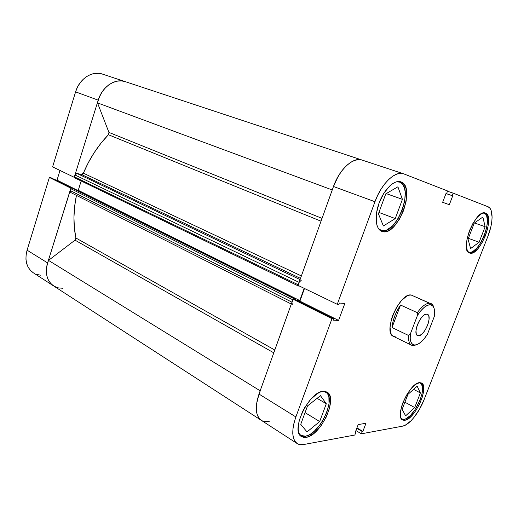 <?xml version="1.0" encoding="UTF-8"?>
<svg xmlns="http://www.w3.org/2000/svg" width="518" height="518" viewBox="0 0 518 518"><rect width="100%" height="100%" fill="white"/><g stroke="black" fill="none" stroke-linecap="round" stroke-linejoin="round"><path stroke-width="0.78" d="M102.434 74.093L98.957 73.336L94.878 73.394L90.786 74.437L86.836 76.424L83.204 79.293L80.031 82.925L77.46 87.173L75.589 91.867L52.603 166.88L74.223 177.318L98.213 100.168L75.589 91.867L52.603 166.88L74.223 177.318L98.213 100.168L100.142 95.338L102.784 90.948L106.009 87.192L109.693 84.22L113.682 82.142L117.8 81.041L121.892 80.938L125.79 81.831M56.993 287.522L53.587 285.91L50.712 283.476L48.491 280.296L47.015 276.489L46.361 272.209L46.562 267.618L47.604 262.911L70.953 188.196L49.372 177.441L27.085 250.175L26.094 254.765L25.945 259.253L26.645 263.455L28.16 267.204L30.407 270.351L33.294 272.779M59.997 170.448L57.012 180.141L54.902 179.694L57.012 180.141L73.109 188.157L57.012 180.141L59.997 170.448M51.127 177.81L49.372 177.441L27.085 250.175L47.604 262.911L70.849 188.176L49.372 177.441L51.127 177.81L71.367 187.911L51.127 177.81M36.707 274.411L40.495 275.181M62.943 288.273L58.489 287.924L54.461 286.428L51.068 283.851L48.491 280.296L46.879 275.939L46.329 270.998L46.879 265.721L48.511 260.392C44.548 271.795 46.219 280.283 53.522 285.871C46.847 280.937 44.878 273.284 47.604 262.911L27.085 250.175C24.475 260.282 26.528 267.8 33.23 272.74L53.471 285.839M125.35 81.676L102.415 74.087C92.34 70.364 79.371 78.723 75.589 91.867L98.213 100.168C102.169 86.648 115.294 77.946 125.35 81.676C114.562 77.603 100.44 88.079 97.494 102.888L332.252 189.951L97.494 102.888L99.139 97.572L101.638 92.657L104.863 88.377L108.663 84.939L112.859 82.485L117.243 81.132L121.62 80.912L125.362 81.682L362.121 160.068C353.399 156.63 339.51 169.108 333.488 186.506L298.005 285.36L337.263 304.312L374.967 201.729L377.739 195.202L381.067 189.135L384.803 183.793L388.791 179.396L392.858 176.12L396.84 174.087L400.569 173.349L403.904 173.918L447.591 190.967L446.633 193.499L446.082 193.285L442.65 202.305L449.339 204.694L452.719 195.83L452.188 195.623L453.14 193.13L487.937 206.708L489.737 207.996L491.058 210.23L492.1 217.113L491.802 221.484L490.98 226.262L487.898 236.331L423.957 399.967L419.489 409.298L413.921 417.514L410.962 420.823L405.225 425.233L402.661 426.146L361.37 433.812L402.661 426.146C409.142 425.129 419.075 412.749 423.957 399.967L487.898 236.331C493.324 222.766 493.537 208.644 487.937 206.708L453.14 193.13L452.188 195.623L452.719 195.83L445.972 193.557L452.719 195.83L449.339 204.694L442.65 202.305L446.082 193.285L446.633 193.499L446.069 193.311L446.633 193.499L447.591 190.967L403.541 173.783L362.503 160.211M323.297 391.349L325.738 392.081C336.92 397.377 319.781 434.641 305.452 436.188L300.9 435.437L299.119 433.598L300.822 435.379L302.939 436.221L305.452 436.188L308.249 435.314L311.234 433.631L314.284 431.222L320.15 424.605L322.759 420.648L326.852 412.147L329.008 403.878L328.898 397.021L327.965 394.457L326.482 392.605L323.303 391.349M399.637 182.122C414.75 186.758 396.523 235.399 381.675 230.581L378.464 228.606L381.675 230.581L384.201 230.704L386.946 229.914L392.676 225.764L398.031 218.797L402.266 210.03L404.778 200.706L405.199 192.146L404.577 188.552L403.412 185.606L401.748 183.43L399.527 182.083L396.451 181.812L399.637 182.122M484.317 213.274C494.301 216.136 478.859 255.633 469.159 252.285L467.748 251.528L469.159 252.285L470.856 252.298L472.753 251.573L476.884 248.07L480.95 242.327L484.375 235.198L486.655 227.7L487.464 220.908L486.655 215.831L485.664 214.199L484.317 213.274L483.009 213.073L484.317 213.274M419.34 382.692L420.389 383.016C428.425 386.227 414.135 418.402 404.286 419.308L401.955 418.978L401.126 418.285L402.648 419.263L404.286 419.308L406.183 418.661L410.444 415.43L414.795 410.081L420.137 399.909L422.164 393.11L422.591 387.445L421.322 383.773L419.347 382.692M400.951 181.883L398.407 181.494L395.577 182.09L392.573 183.663L389.504 186.163L383.696 193.518L379.105 202.998L376.495 213.047L376.269 222.021L377.059 225.647L378.405 228.516L380.244 230.516L382.511 231.598L381.701 231.339C375.479 229.027 374.216 215.598 379.377 202.285C384.447 188.94 394.548 179.506 400.822 181.837L400.951 181.883C416.401 186.648 397.707 236.499 382.511 231.598L385.094 231.721L387.911 230.899L390.837 229.183L393.777 226.638L399.261 219.49L403.6 210.502L406.183 200.945L406.624 192.165L405.989 188.474L404.811 185.457L403.108 183.223L400.951 181.883M380.983 230.996L382.511 231.598L380.983 230.996M306.19 437.347L301.515 436.577C290.002 431.008 309.129 391.258 323.251 391.349L320.409 392.042L317.32 393.609L310.878 399.151L304.953 407.148L302.499 411.68L299.106 420.888L298.154 429.027L298.653 432.277L299.767 434.809L301.444 436.525L303.613 437.38L306.19 437.347L309.058 436.441L315.235 432.232L321.244 425.44L326.23 417.074L329.5 408.32L330.575 400.427L330.225 397.164L329.273 394.528L327.758 392.631L325.731 391.556L323.251 391.349L326.987 392.087C338.442 397.507 320.869 435.716 306.19 437.347L304.539 436.298L306.19 437.347M404.959 420.24L402.564 419.904C394.25 416.634 409.842 382.459 419.554 382.666L415.507 384.434L410.897 388.876L406.442 395.325L402.875 402.758L401.612 406.475L400.375 413.15L400.977 417.961L401.936 419.425L403.282 420.195L404.959 420.24L406.895 419.567L411.26 416.245L415.721 410.768L419.625 403.943L422.429 396.762L423.718 390.255L423.29 385.373L422.429 383.786L421.173 382.873L419.554 382.666L421.471 383.009C429.694 386.292 415.041 419.282 404.959 420.24L403.412 419.373L404.959 420.24M485.45 213.105L483.76 212.924L481.818 213.533L477.479 217.01L473.128 223.044L469.457 230.678L467.074 238.681L466.342 245.765L467.346 250.822L469.502 252.998C459.129 250.421 475.725 208.482 485.392 213.086L485.45 213.105C495.661 216.051 479.823 256.527 469.897 253.121L471.633 253.134L473.575 252.383L477.81 248.789L481.973 242.903L485.483 235.586L487.826 227.901L488.662 220.933L487.846 215.728L486.829 214.057L485.45 213.105M469.153 252.836L469.897 253.121L469.153 252.836M395.286 336.791L393.389 336.344C382.485 332.55 399.728 292.392 411.188 295.02L409.058 295.202L406.682 296.192L401.567 300.446L396.652 307.174L392.735 315.3L391.362 319.483L390.06 327.227L390.792 333.145L391.886 335.127L393.421 336.363M265.624 421.646L269.82 421.121C266.44 422.053 263.558 421.769 261.182 420.26C255.51 415.812 254.778 407.077 258.994 394.062L295.869 416.945C291.362 430.4 291.796 439.27 297.164 443.55C298.925 444.677 301.042 445.014 303.509 444.561L354.824 435.029L355.698 432.718L355.212 432.426L355.698 432.718L355.05 432.834L358.197 424.566L365.973 423.277L362.872 431.416L362.244 431.533L361.37 433.812L355.918 430.555L361.37 433.812L362.244 431.533L362.872 431.416L365.973 423.277L358.197 424.566L355.05 432.834L355.698 432.718L354.824 435.029L303.509 444.561L300.103 444.658L297.215 443.583L294.969 441.355L293.466 438.047L292.78 433.767L292.961 428.684L294.004 422.999L295.869 416.945L331.986 318.674L293.039 299.21L258.994 394.062L295.869 416.945L331.986 318.674L333.56 318.751L333.048 320.143L338.584 320.415L344.826 303.49L339.342 303.036L338.83 304.442L337.263 304.312L374.967 201.729L333.488 186.506L298.005 285.36L337.263 304.312L338.83 304.442L339.342 303.036L344.826 303.49L338.584 320.415L333.048 320.143L333.56 318.751L294.664 299.346L293.039 299.21L258.994 394.062L257.258 399.928L256.371 405.464L256.352 410.457L257.193 414.691L258.845 418.007L261.24 420.299M412.988 295.649L412.457 295.364M333.424 186.687L337.995 176.696L341.763 170.946L345.933 166.174L350.291 162.6L354.636 160.373L358.773 159.576L362.134 160.075L359.019 159.57L355.173 160.191L351.12 162.076L347.021 165.151L343.045 169.328L339.361 174.417L336.13 180.232L333.488 186.506L374.967 201.729C381.39 183.663 395.26 170.461 403.541 173.783M304.48 288.487L299.916 301.146L297.967 300.99L299.916 301.146L338.584 320.415L299.916 301.146L304.48 288.487M264.258 421.49L267.774 421.548M447.487 191.246L453.14 193.13L447.487 191.246M293.039 299.21L294.664 299.346L333.56 318.751L331.986 318.674L293.039 299.21M362.872 431.416L356.934 427.887L362.872 431.416M362.244 431.533L356.779 428.289L362.244 431.533M445.985 193.538L452.188 195.623L445.985 193.538M407.938 394.373L402.123 409.388L405.639 415.818L414.704 407.536L404.901 402.208L414.704 407.536L420.389 392.942L413.597 389.361L420.389 392.942L417.139 386.214L407.938 394.373L402.123 409.388L405.639 415.818L414.704 407.536L420.389 392.942L417.139 386.214L407.938 394.373M484.175 213.228L483.436 212.976M474.255 223.129L468.052 239.141L470.603 248.569L479.085 242.256L468.376 238.306L479.085 242.256L485.139 226.729L474.488 222.96L485.139 226.729L482.854 217.036L474.255 223.129L468.052 239.141L470.603 248.569L479.085 242.256L485.139 226.729L482.854 217.036L474.255 223.129M385.78 193.849L378.412 213.811L383.385 225.971L395.26 218.57L378.923 212.432L395.26 218.57L402.421 199.352L386.214 193.596L402.421 199.352L397.902 186.81L385.78 193.849L378.412 213.811L383.385 225.971L395.26 218.57L402.421 199.352L397.902 186.81L385.78 193.849M307.537 405.892L300.731 424.333L307.032 431.928L319.677 421.542L305.057 412.626L319.677 421.542L326.308 403.736L317.113 398.336L326.308 403.736L320.467 395.687L307.537 405.892L300.731 424.333L307.032 431.928L319.677 421.542L326.308 403.736L320.467 395.687L307.537 405.892M413.468 345.642L416.802 344.703L413.468 345.642L411.629 345.234C409.252 343.952 408.242 340.702 408.598 335.483L392.009 327.531C392.728 319.93 395.577 312.432 400.543 305.044L417.333 312.678L417.482 315.365C422.189 308.223 426.489 304.681 430.374 304.739L429.791 303.231C426.107 303.095 421.95 306.248 417.333 312.678C421.95 306.248 426.107 303.095 429.791 303.231L431.028 303.554C432.452 304.215 433.424 305.646 433.929 307.834L432.375 304.545L411.188 295.02L429.791 303.231L430.374 304.739L432.608 305.756L434.058 308.21L434.628 311.894L434.291 316.524L427.467 334.181C422.915 341.239 418.641 344.865 414.64 345.059C411.02 344.619 409.621 340.85 410.437 333.747L408.598 335.483C408.223 341.899 409.777 345.286 413.247 345.642L413.364 345.59M418.427 335.781L417.566 335.58C412.192 333.747 421.037 313.086 426.761 314.135L424.501 314.821L423.232 315.766L420.655 318.693L418.369 322.604L416.725 326.877L415.993 330.847L416.265 333.89L417.502 335.554L419.502 335.593L421.943 334.032L424.469 331.119L426.696 327.298L428.308 323.122L429.059 319.211L428.833 316.155L428.36 315.093L426.761 314.135L427.46 314.309C432.808 316.161 424.261 336.428 418.427 335.781L416.88 335.049L418.427 335.781M427.467 334.181L424.294 338.636L420.979 342.1L417.748 344.308L414.853 345.066L412.509 344.302L410.91 342.042L410.198 338.435L410.437 333.747L417.482 315.365L420.804 310.781L424.236 307.329L427.512 305.27L430.374 304.739L432.828 305.976C434.544 308.022 435.036 311.538 434.291 316.524L427.467 334.181M408.598 335.483L392.009 327.531L400.543 305.044L417.333 312.678L417.482 315.365L410.437 333.747L408.598 335.483M400.543 305.044L397.306 310.366L394.671 316.207L392.858 322.086L392.009 327.531L400.543 305.044M332.349 189.989C337.626 171.121 352.777 156.287 362.121 160.068M75.906 237.995L274.799 350.032L75.906 237.995L74.378 227.998L73.944 217.45L74.624 206.52L76.431 195.39C73.303 210.599 73.129 224.799 75.906 237.995L75.026 240.151L273.795 352.829L75.026 240.151L75.906 237.995M83.372 173.174L301.385 275.945L83.372 173.174L88.371 162.568L94.282 152.519L101.004 143.188L108.411 134.732C97.928 145.642 89.582 158.456 83.372 173.174L82.524 174.21L81.378 174.449L300.511 278.393L81.378 174.449L83.372 173.174M321.037 221.199L108.411 134.732L109 133.618L108.935 132.407L97.494 102.888L108.935 132.407L322.047 218.382L108.935 132.407L108.411 134.732L321.037 221.199M261.991 420.726L259.129 418.382L257.193 414.691L256.3 409.822L256.527 404.021L259.058 393.874M291.757 303.082L293.039 299.359M293.136 299.216L293.952 298.698L295.221 298.802L294.975 299.495L295.221 298.802L73.129 188.163L295.221 298.802L293.952 298.698L71.749 187.885L73.129 188.163L71.749 187.885L293.952 298.698L293.136 299.216M296.555 300.285L299.773 300.544L304.176 288.338L299.773 300.544L78.257 190.313L81.164 181.002L78.257 190.313L76.884 190.035L78.257 190.313L299.773 300.544L296.555 300.285M298.381 285.975L299.598 286.124L298.51 286.007L298.109 285.412L298.381 285.975L74.851 177.933M298.115 285.217L299.514 281.481M48.511 260.392L75.026 240.151L48.511 260.392L260.166 390.799L48.511 260.392M70.791 192.534L70.17 191.887L70.118 190.507L70.869 188.299L71.749 187.885L70.701 188.636L70.118 190.507L291.971 302.182L292.825 299.799L70.701 188.636L292.825 299.799M74.722 177.888L74.365 176.845L75.803 173.77L77.046 173.478L81.378 174.449L77.046 173.478L74.955 174.967L299.08 282.368L298.219 284.764L74.365 176.845L74.955 174.967L299.08 282.368L301.327 280.193M297.164 443.55L261.182 420.26C254.998 415.171 254.688 405.367 260.256 390.857M300.077 279.597L77.046 173.478L300.077 279.597M292.262 304.526L291.971 302.182L70.118 190.507L70.765 192.521L291.304 304.04M298.219 284.764L74.365 176.845L74.709 177.881M324.436 391.336L325.738 392.081M419.697 382.66L420.389 383.016M393.389 336.344L411.629 345.234M401.301 418.609L401.936 418.965M483.443 212.976L484.259 213.254M468 251.871L468.758 252.156M397.895 181.533L399.527 182.083M379.357 229.727L380.866 230.316M299.663 434.647L300.9 435.437M414.64 345.059L413.247 345.642M432.375 304.545L432.828 305.976M261.137 420.234L53.522 285.871"/></g></svg>
